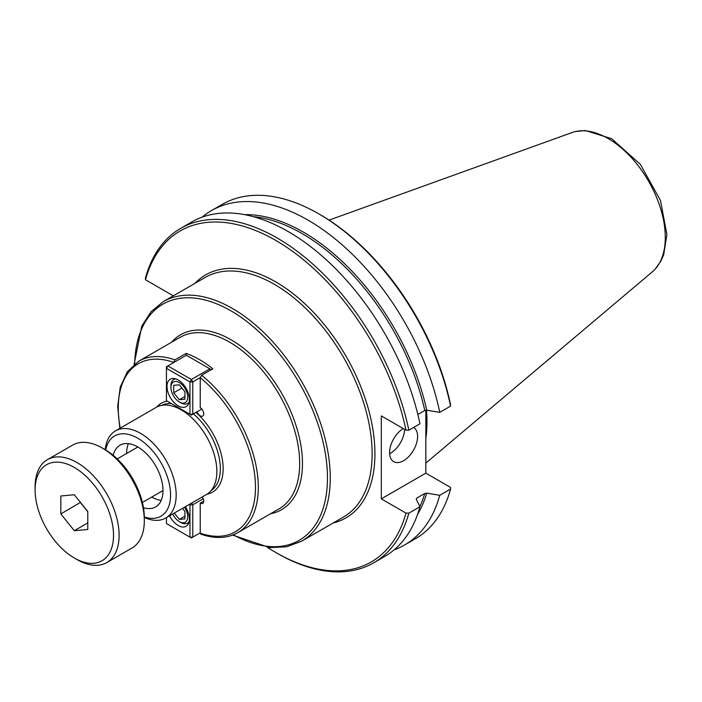 <?xml version="1.0" encoding="UTF-8"?>
<svg xmlns="http://www.w3.org/2000/svg" width="702" height="702" viewBox="0 0 702 702"><rect width="100%" height="100%" fill="white"/><g stroke="black" fill="none" stroke-linecap="round" stroke-linejoin="round"><path stroke-width="1.05" d="M202.237 496.946A4.949 2.861 60 0 1 202.702 503.378A4.949 2.861 60 0 1 200.228 503.132L200.228 533.151L200.763 534.134C214.9 539.039 227.237 538.548 237.794 532.669A99.008 57.16 -120 0 0 255.238 461.934A99.008 57.16 -120 0 0 201.632 375.272L200.228 377.72L200.228 407.739A4.949 2.861 60 0 1 203.466 412.1A4.949 2.861 60 0 1 202.702 416.067A4.949 2.861 60 0 1 197.095 411.767M200.228 503.132L203.729 501.114M173.543 362.627L174.938 359.863L186.144 353.396A99.008 57.16 60 0 1 212.829 368.796L201.632 375.272M186.144 355.352L186.144 353.396M151.755 497.06A35.644 20.577 -120 0 0 151.808 497.086A35.644 20.577 -120 0 0 161.197 500.412M128.413 443.638A35.644 20.577 -120 0 0 126.606 453.501M113.241 455.352A35.644 20.577 60 0 1 119.981 445.2A35.644 20.577 60 0 1 137.803 446.963A35.644 20.577 60 0 1 161.091 478.378A35.644 20.577 60 0 1 155.625 506.941A35.644 20.577 60 0 1 143.462 507.695M144.314 516.909A46.341 26.755 -120 0 0 170.568 494.989A46.341 26.755 -120 0 0 141.076 440.312A46.341 26.755 -120 0 0 105.695 450.008M144.314 517.435A50.298 29.036 -120 0 0 165.751 518.015L206.432 494.524A50.298 29.036 -120 0 0 216.848 471.498A50.298 29.036 -120 0 0 194.893 420.884A50.298 29.036 -120 0 0 156.134 407.406L115.453 430.896A50.298 29.036 -120 0 0 105.23 449.745M165.751 518.015A50.298 29.036 -120 0 0 176.167 494.989A50.298 29.036 -120 0 0 154.212 444.366A50.298 29.036 -120 0 0 115.453 430.896M389.628 453.685A19.805 11.434 120 0 0 404.571 429.352M413.618 427.448A19.805 11.434 -60 0 1 417.602 436.442A19.805 11.434 -60 0 1 408.959 456.37A19.805 11.434 -60 0 1 393.699 461.67A19.805 11.434 -60 0 1 389.592 452.606A19.805 11.434 -60 0 1 403.229 428.571M425.833 410.187L425.833 473.157L381.309 498.868L381.309 415.917L405.993 430.168L408.845 430.203A193.068 111.469 -120 0 0 180.598 228.422A193.068 111.469 -120 0 0 145.419 278.115L145.472 279.765L173.324 295.84M425.833 473.157L450.517 487.407L450.57 489.057L439.75 495.305L426.737 493.155L424.789 493.436L416.707 498.104L416.225 499.227L419.945 506.739L408.845 513.144L405.993 513.118L381.309 498.868M416.312 499.403A180.695 104.326 -120 0 0 416.707 498.104L416.225 499.227M417.839 414.505L424.789 410.494L426.737 410.214L439.75 412.355L450.57 406.107L450.517 404.466A191.093 110.328 -120 0 0 320.261 214.707L318.857 213.899A193.068 111.469 -120 0 0 222.323 204.335L211.504 210.582A193.068 111.469 -120 0 0 202.106 217.181M408.845 430.203L419.945 423.789A193.068 111.469 -120 0 0 191.699 222.016L180.598 228.422M394.155 549.824A193.068 111.469 -120 0 0 404.571 544.989L415.391 538.741A193.068 111.469 -120 0 0 450.57 489.057M450.57 406.107A193.068 111.469 -120 0 0 318.857 213.899M404.571 544.989A193.068 111.469 -120 0 0 439.75 495.305M439.75 412.355A193.068 111.469 -120 0 0 211.504 210.582M267.365 547.341A191.093 110.328 -120 0 0 275.728 552.465L277.123 553.273A193.068 111.469 -120 0 0 373.666 562.837L384.766 556.423A193.068 111.469 -120 0 0 419.945 506.739M373.666 562.837A193.068 111.469 -120 0 0 408.845 513.144M275.728 552.465A191.093 110.328 -120 0 0 405.993 513.118M405.993 430.168A191.093 110.328 -120 0 0 275.728 240.409A191.093 110.328 -120 0 0 145.472 279.765M425.833 463.109L652.509 271.692A80.774 46.639 -120 0 0 654.053 270.279A80.774 46.639 -120 0 0 665.285 237.487A80.774 46.639 -120 0 0 608.169 138.548A80.774 46.639 -120 0 0 574.148 131.888A80.774 46.639 -120 0 0 572.156 132.52L329.062 220.121M425.833 438.539A138.329 79.87 -120 0 0 426.965 422.069A138.329 79.87 -120 0 0 426.447 410.179M179.326 384.81L184.924 391.777L184.924 399.245L179.326 399.745L173.719 392.778L173.719 385.31L179.326 384.81M173.719 392.778L181.923 388.039M179.326 399.745L184.924 396.507M180.721 402.781L179.326 401.974A11.881 6.862 60 0 1 170.919 387.425A11.881 6.862 60 0 1 179.326 382.572A11.881 6.862 60 0 1 187.724 397.121A11.881 6.862 60 0 1 179.326 401.974L180.721 402.781A13.864 8.003 -120 0 0 187.653 403.466A13.864 8.003 -120 0 0 189.11 402.167M175.649 378.852A13.864 8.003 -120 0 0 173.789 379.457A13.864 8.003 -120 0 0 170.919 385.81L170.919 387.425M191.365 415.075L189.961 414.259L192.769 414.259L191.365 415.075M201.781 409.055L192.769 414.259L192.769 381.923L189.961 381.923L191.365 379.501L192.769 381.923L200.228 377.615M210.582 370.103L209.845 368.831L211.249 369.717M167.839 365.917L166.444 368.348L166.444 366.725L186.328 355.247L209.845 368.831L191.365 379.501L167.839 365.917M166.444 400.684L166.444 368.348L189.961 381.923L189.961 414.259L166.444 400.684M178.203 405.853A15.839 9.144 60 0 1 167.857 391.892A15.839 9.144 60 0 1 170.279 379.203A15.839 9.144 60 0 1 178.203 379.984A15.839 9.144 60 0 1 188.548 393.945A15.839 9.144 60 0 1 186.127 406.642A15.839 9.144 60 0 1 178.203 405.853M182.467 508.362L184.924 511.425L184.924 518.892L179.326 519.392L174.263 513.101M179.326 519.392L184.924 516.154M184.459 507.213A11.881 6.862 60 0 1 187.276 519.647A11.881 6.862 60 0 1 179.326 521.621A11.881 6.862 60 0 1 172.674 514.013M179.326 521.621L180.721 522.428A13.864 8.003 -120 0 0 187.653 523.113A13.864 8.003 -120 0 0 189.11 521.814M191.734 503.009L192.769 504.808L189.961 504.808L190.637 503.641M191.365 537.951L189.961 537.144L192.769 537.144L191.365 537.951M200.228 532.836L192.769 537.144L192.769 504.808L203.238 498.762M189.294 504.422L189.961 504.808L189.961 537.144L166.444 523.56L166.444 517.611M185.328 506.704A15.839 9.144 60 0 1 186.127 526.289A15.839 9.144 60 0 1 178.203 525.5A15.839 9.144 60 0 1 169.559 515.812M60.837 495.972L74.307 494.77L87.776 511.521L87.776 529.483L74.307 530.686L60.837 513.934L60.837 495.972M60.837 513.934L80.44 502.395M74.307 530.686L87.776 522.911M87.776 511.74L80.44 502.614M144.314 520.814L144.314 517.576A55.449 32.011 -120 0 0 105.116 449.675L102.308 448.051A59.407 34.301 60 0 1 144.314 520.814A59.407 34.301 60 0 1 132.011 548.008L106.809 562.556A59.407 34.301 -120 0 0 119.112 535.363A59.407 34.301 -120 0 0 93.182 475.579A59.407 34.301 -120 0 0 47.403 459.661A59.407 34.301 -120 0 0 35.1 486.863L35.1 490.093A55.449 32.011 60 0 1 74.307 467.453A55.449 32.011 60 0 1 113.513 535.363A55.449 32.011 60 0 1 74.307 558.002A55.449 32.011 60 0 1 35.1 490.093M74.307 558.002L77.106 559.617A59.407 34.301 -120 0 0 106.809 562.556M47.403 459.661L72.604 445.112A59.407 34.301 60 0 1 102.308 448.051M200.228 533.151A97.034 56.02 -120 0 0 255.493 487.346A97.034 56.02 -120 0 0 200.228 377.72M173.543 362.311A97.034 56.02 -120 0 0 120.244 428.123M174.938 359.863A99.008 57.16 -120 0 0 138.777 361.179L127.404 371.639L120.253 387.083L117.699 406.405L119.831 428.369M206.985 494.19A51.29 29.607 -120 0 0 223.148 468.673A51.29 29.607 -120 0 0 195.955 412.425M167.304 401.175A51.29 29.607 -120 0 0 156.695 407.099M138.777 361.179L180.151 337.293A99.008 57.16 60 0 1 256.449 363.82A99.008 57.16 60 0 1 299.666 463.46A99.008 57.16 60 0 1 279.159 508.783L237.794 532.669M270.612 513.724A100.991 58.31 -120 0 0 302.465 463.46A100.991 58.31 -120 0 0 251.72 355.23A100.991 58.31 -120 0 0 171.604 342.225M134.679 363.961A136.337 78.712 60 0 1 231.055 310.907A136.337 78.712 60 0 1 327.465 477.887A136.337 78.712 60 0 1 233.327 534.836M171.472 403.589A49.307 28.466 -120 0 0 161.679 405.379M210.96 490.733A49.307 28.466 -120 0 0 220.349 468.673A49.307 28.466 -120 0 0 193.392 413.899M333.143 523.008A140.295 81.002 -120 0 0 370.252 416.216A140.295 81.002 -120 0 0 275.728 281.888A140.295 81.002 -120 0 0 194.823 283.433M232.616 535.108L269.743 547.595L286.67 546.797L301.614 541.207L343.489 517.032A138.32 79.861 -120 0 0 372.13 453.711A138.32 79.861 -120 0 0 274.333 284.31A138.32 79.861 -120 0 0 205.168 277.457L163.294 301.632L150.991 311.785L141.83 326.044L134.073 364.443M417.541 514.426A181.686 104.896 -120 0 0 426.737 493.155M426.737 410.214A181.686 104.896 -120 0 0 244.454 214.628M419.857 506.572A180.695 104.326 -120 0 0 424.789 493.436M424.789 410.494A180.695 104.326 -120 0 0 253.168 216.62M301.614 541.207A138.32 79.861 -120 0 0 330.265 477.887A138.32 79.861 -120 0 0 232.459 308.485A138.32 79.861 -120 0 0 163.294 301.632M655.22 269.059L660.872 261.1L663.68 254.738L666.9 234.608L660.503 200.544L640.382 164.373L611.696 138.724L585.503 130.563L575.789 131.476M175.105 378.703L173.789 379.457M188.97 402.711L187.653 403.466M188.97 522.358L187.653 523.113M142.392 502.457L163.004 490.558M117.243 458.897L137.855 446.998"/></g></svg>
